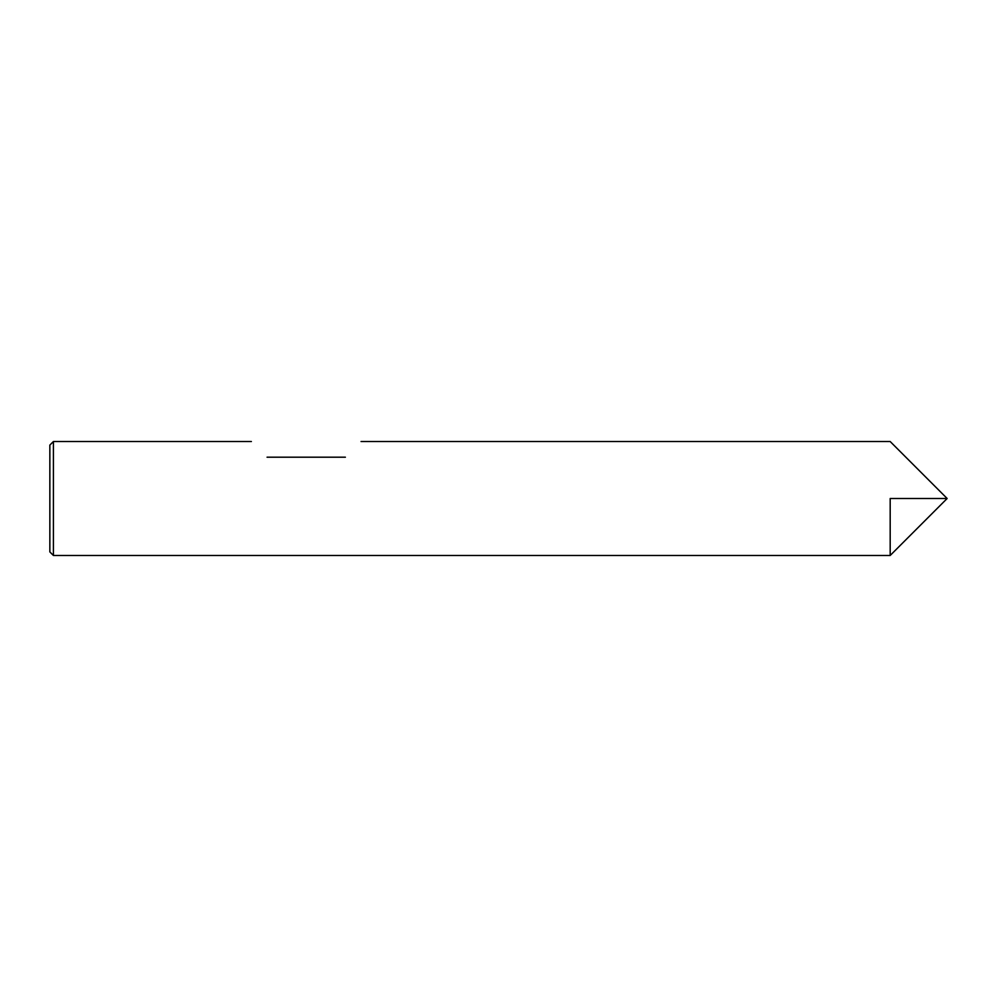 <?xml version="1.0" encoding="UTF-8"?>
<svg xmlns="http://www.w3.org/2000/svg" width="997" height="997" viewBox="0 0 997 997"><rect width="100%" height="100%" fill="white"/><g stroke="black" fill="none" stroke-linecap="round" stroke-linejoin="round"><path stroke-width="1.5" d="M53.414 555.466L53.414 441.534L49.85 445.086L49.85 551.914L53.414 555.466L890.184 555.466L890.184 498.5L947.15 498.5L890.184 555.466L890.184 498.5M345.386 457.199C366.734 435.851 366.734 435.851 345.386 457.199C366.734 435.851 366.734 435.851 345.386 457.199L267.059 457.199C245.711 435.851 245.711 435.851 267.059 457.199C245.711 435.851 245.711 435.851 267.059 457.199M53.414 441.534L251.381 441.534M361.051 441.534L890.184 441.534L947.15 498.5"/></g></svg>
